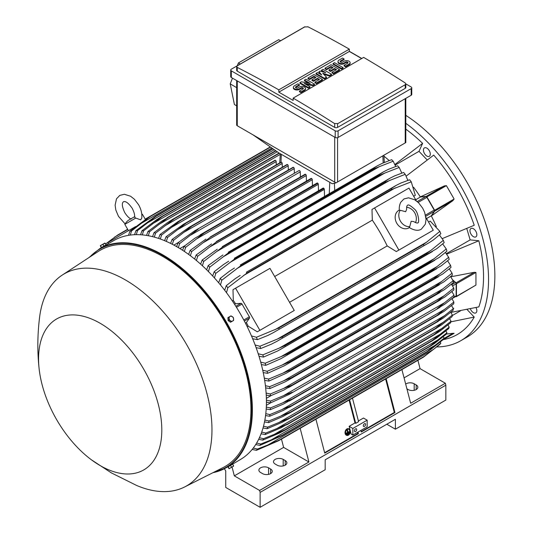 <?xml version="1.0" encoding="UTF-8"?>
<svg xmlns="http://www.w3.org/2000/svg" width="534" height="534" viewBox="0 0 534 534"><rect width="100%" height="100%" fill="white"/><g stroke="black" fill="none" stroke-linecap="round" stroke-linejoin="round"><path stroke-width="0.8" d="M405.653 211.711L406.614 209.441C406.528 206.965 406.848 205.577 407.596 205.263L407.596 205.263C408.356 204.322 410.653 205.61 414.484 209.141C418.409 211.938 419.691 223.666 417.728 222.811L417.728 222.811C417.575 223.386 416.206 222.972 413.616 221.57L411.167 221.27L409.725 226.65A10.133 8.277 -120 0 1 400.407 221.109A10.133 8.277 -120 0 1 400.266 210.276L405.653 211.711M406.641 207.299A10.133 8.277 -120 0 1 414.738 212.839A10.133 8.277 -120 0 1 415.485 222.625M409.478 227.577L408.991 227.858A10.133 8.277 -120 0 1 396.762 223.219A10.133 8.277 -120 0 1 398.858 210.309L399.345 210.029M409.725 226.65L409.144 227.337L410.506 228.252C415.025 230.628 418.649 230.915 421.373 229.133L425.351 224.133L426.052 219.354L424.677 212.425L422.648 208.133L418.616 202.853L414.771 199.796L408.537 197.814L403.944 198.942L400.674 202.346C398.524 207.172 399.465 210.489 399.385 210.436L400.266 210.276M374.568 207.946L398.891 250.072L396.315 251.561L387.203 245.927A114.71 66.229 -120 0 0 372.318 220.142L371.991 209.435L408.964 188.088L416.333 200.851M425.912 217.451L433.281 230.214L398.891 250.072M387.203 245.927L289.555 302.297M274.67 276.519L372.318 220.142M291.697 311.956L257.308 331.814L248.19 326.181A114.71 66.229 -120 0 0 246.408 322.563L249.491 318.077A1.215 0.701 -120 0 0 249.351 316.796L242.015 304.086A1.215 0.701 -120 0 0 240.974 303.332L235.547 303.753A114.71 66.229 -120 0 0 233.305 300.402L232.984 289.688L235.561 288.206L259.878 330.326L257.308 331.814M235.561 288.206L269.957 268.348L294.274 310.468L259.878 330.326M430.711 231.703L396.315 251.561M426.553 218.56L431.272 215.829L434.356 211.344A1.215 0.701 -120 0 0 434.222 210.062L425.485 215.109M415.692 199.749L420.412 197.019L425.845 196.599A1.215 0.701 -120 0 1 426.88 197.353L434.222 210.062M431.272 215.829A114.71 66.229 60 0 1 431.345 215.97L434.716 211.13A0.808 0.467 60 0 0 434.629 210.283L426.9 196.892A0.808 0.467 60 0 0 426.205 196.392L420.331 196.892A114.71 66.229 60 0 1 420.412 197.019M434.716 211.13L452.959 200.597L431.345 215.97A114.71 66.229 60 0 1 436.331 226.623M444.241 185.959L446.397 185.638L454.12 199.022L452.772 200.731M413.596 187.247A114.71 66.229 60 0 1 420.331 196.892L444.448 185.859L426.205 196.392M439.636 234.806A114.71 66.229 60 0 1 439.923 235.561M407.649 179.671A114.71 66.229 60 0 1 408.163 180.292M442.286 238.598L474.225 225.261A126.665 73.131 -120 0 0 433.728 155.114L406.2 176.1M427.2 159.966L419.01 151.322L395.193 165.073M394.94 164.472L422.608 143.372A126.665 73.131 -120 0 0 405.813 129.155M419.01 151.322L422.608 143.372M383.946 156.168A114.71 66.229 60 0 1 389.199 160.567M450.89 312.41L478.838 306.896A126.665 73.131 -120 0 0 478.838 240.761L470.154 239.899L446.331 253.65M470.154 239.899L466.756 228.485M478.838 240.761L446.724 254.171M470.367 308.799A4.866 2.81 -120 0 0 475.841 312.904A4.866 2.81 -120 0 0 476.588 312.043A4.866 2.81 -120 0 0 475.988 307.557M428.188 149.193A4.866 2.81 -120 0 0 424.443 147.885A4.866 2.81 -120 0 0 425.558 155.007A4.866 2.81 -120 0 0 429.303 156.308A4.866 2.81 -120 0 0 428.188 149.193M437.046 346.933A133.76 77.23 -120 0 0 460.849 340.672A133.76 77.23 -120 0 0 488.55 279.436A133.76 77.23 -120 0 0 405.813 123.314M452.772 333.323L454.12 333.323L443.273 339.637A126.665 73.131 -120 0 0 474.225 317.076L467.036 309.493M476.588 233.018A4.866 2.81 -120 0 0 470.975 228.485A4.866 2.81 -120 0 0 470.234 232.383A4.866 2.81 -120 0 0 475.841 236.909A4.866 2.81 -120 0 0 476.588 233.018M460.849 340.672L467.157 337.034A133.76 77.23 -120 0 0 494.858 275.798A133.76 77.23 -120 0 0 405.813 115.357M460.668 310.728L452.278 315.567M474.225 317.076L450.843 321.842M417.908 360.33L420.051 368.634L445.343 383.232L445.843 385.181L445.843 400.073L395.4 429.196L386.803 424.23M405.68 384.079A5.674 3.277 180 0 1 414.177 383.772L416.18 384.927A5.674 3.277 180 0 1 417.842 387.25A5.674 3.277 180 0 1 414.337 390.274A5.674 3.277 180 0 1 408.156 389.566L406.915 388.845M445.843 385.181L260.118 492.408L260.118 507.3L325.179 469.74L325.179 459.807L395.4 419.263L395.4 429.196M445.343 383.232L410.659 403.257L401.908 369.568M420.051 368.634L404.064 377.858M260.118 507.3L225.728 487.442L225.728 470.895L224.333 468.739M283.194 459.394L285.196 460.555A5.674 3.277 180 0 1 286.858 462.871A5.674 3.277 180 0 1 283.36 465.895A5.674 3.277 180 0 1 277.173 465.187L275.164 464.026A5.674 3.277 180 0 1 273.501 461.71A5.674 3.277 180 0 1 277.006 458.686A5.674 3.277 180 0 1 283.194 459.394L283.194 465.935M268.575 467.831L270.578 468.992A5.674 3.277 180 0 1 272.24 471.308A5.674 3.277 180 0 1 268.742 474.339A5.674 3.277 180 0 1 262.554 473.625L260.552 472.47A5.674 3.277 180 0 1 258.89 470.154A5.674 3.277 180 0 1 262.388 467.123A5.674 3.277 180 0 1 268.575 467.831L268.575 474.372M300.395 176.961L300.248 171.875A1.015 0.587 -120 0 0 299.527 170.633A1.015 0.587 -120 0 0 299.02 170.586L194.636 230.848L198.207 229.133L179.644 243.564L178.343 247.622M176.594 246.601L178.089 242.67L194.636 230.848M178.089 242.67A129.709 74.887 60 0 1 178.863 243.117A129.709 74.887 60 0 1 179.644 243.564M300.248 171.875L190.658 235.147M293.42 167.336A1.015 0.587 -120 0 0 293.006 167.336L189.043 227.351L293.42 167.336A133.153 76.876 -120 0 1 293.513 167.382L192.193 225.882L173.623 240.26L172.328 244.285M294.368 173.276L294.227 168.624A1.015 0.587 -120 0 0 293.513 167.382M170.586 243.397L172.068 239.479L189.043 227.351M172.068 239.479A129.709 74.887 60 0 1 173.623 240.26M294.227 168.624L184.257 232.116M287.305 164.499A1.015 0.587 -120 0 0 286.985 164.525L183.482 224.287L287.305 164.499A133.153 76.876 -120 0 1 287.492 164.579L186.172 223.072L167.603 237.416L166.321 241.408M288.333 170.032L288.206 165.82A1.015 0.587 -120 0 0 287.492 164.579M164.572 240.667L166.047 236.756L183.482 224.287M166.047 236.756A129.709 74.887 60 0 1 167.603 237.416M288.206 165.82L177.889 229.513M282.299 167.229L282.186 163.471A1.015 0.587 -120 0 0 281.471 162.229A133.153 76.876 -120 0 0 281.198 162.136A1.015 0.587 -120 0 0 280.964 162.176A1.015 0.587 -120 0 0 280.811 162.363M158.565 238.411L160.02 234.493L177.949 221.657L281.198 162.136M179.885 220.629A133.153 76.876 60 0 1 180.152 220.722L161.582 235.033L160.313 239.018M281.471 162.229L180.152 220.722M160.02 234.493A129.709 74.887 60 0 1 161.582 235.033M282.186 163.471L171.554 227.344M276.272 164.893L276.171 161.595A1.015 0.587 -120 0 0 275.451 160.354A133.153 76.876 -120 0 0 275.097 160.253A1.015 0.587 -120 0 0 274.95 160.3A1.015 0.587 -120 0 0 274.83 160.407M152.557 236.655L153.999 232.724L167.069 222.925L172.462 219.474L275.097 160.253M173.777 218.753A133.153 76.876 60 0 1 174.137 218.847L155.561 233.138L154.306 237.116M275.451 160.354L174.137 218.847M153.999 232.724A129.709 74.887 60 0 1 155.561 233.138M276.171 161.595L165.246 225.628M161.648 221.196L279.102 153.051M167.676 217.378A133.153 76.876 60 0 1 168.117 217.458L149.54 231.743L148.305 235.734M279.389 153.218L168.117 217.458M146.55 235.427L147.978 231.469A129.709 74.887 60 0 1 149.54 231.743M147.905 231.522L161.942 220.989M280.29 154.353L158.972 224.393M140.542 234.76L141.951 230.761L156.295 219.948L161.588 216.55L275.671 150.681M161.588 216.55A133.153 76.876 60 0 1 162.096 216.597L143.526 230.888L142.304 234.893M275.938 150.875L162.096 216.597M141.951 230.761A129.709 74.887 60 0 1 143.526 230.888M277.233 151.776L152.731 223.659M134.535 234.706L135.93 230.648L155.501 216.303L272.72 148.626M155.501 216.303A133.153 76.876 60 0 1 156.075 216.297L137.505 230.615L136.31 234.653M272.981 148.806L156.075 216.297M135.93 230.648A129.709 74.887 60 0 1 137.505 230.615M274.276 149.714L146.516 223.472M128.534 235.34L129.902 231.202L149.427 216.697L270.284 146.923M145.195 219.14L149.413 216.704A133.153 76.876 60 0 1 150.061 216.624L131.491 230.988L130.316 235.073M270.518 147.084L150.061 216.624M129.902 231.202A129.709 74.887 60 0 1 131.491 230.988M271.813 147.985L140.335 223.893M108.489 243.624L107.881 242.569L132.198 228.532L132.499 229.053M135.669 226.529L132.198 228.532M131.251 219.047C129.315 218.399 127.152 216.27 124.769 212.645C120.223 202.887 123.454 202.092 123.434 201.718C123.755 201.919 126.051 199.522 132.232 208.34C134.174 212.212 134.942 215.149 134.535 217.151L135.736 218.066L140.656 219.848L141.757 218.212M135.736 218.066L124.816 224.367L128.46 230.688M141.79 214.221L142.364 214.234L141.824 214.548M335.993 182.875L332.275 183.749L278.821 152.891L253.023 134.855L335.993 182.875L405.813 142.571L405.813 98.349M236.669 80.561L236.669 124.923A2.029 1.168 0 0 0 237.263 125.75L253.023 134.855M240.26 64.033L238.384 62.965L278.701 39.69L280.597 40.744M232.47 78.138L230.234 83.878L234.393 104.49L236.669 105.852M238.384 62.965L237.303 65.742M230.234 83.878L236.669 87.643M230.721 70.027L230.721 76.642A2.029 1.168 0 0 0 231.315 77.47L335.212 137.458A2.029 1.168 0 0 0 338.082 137.458L411.167 95.259A2.029 1.168 0 0 0 411.761 94.431L411.761 87.816A2.029 1.168 180 0 1 411.167 88.644L338.082 130.837A2.029 1.168 180 0 1 335.212 130.837L231.315 70.855A2.029 1.168 180 0 1 230.721 70.027A2.029 1.168 180 0 1 231.315 69.2L304.4 27A2.029 1.168 180 0 1 304.921 26.787L237.263 65.849L236.669 66.65L237.263 67.404A1216.005 702.063 -120 0 1 278.821 89.839L349.329 49.135L349.329 51.451L361.651 58.566M405.813 83.898L411.167 86.989A2.029 1.168 180 0 1 411.761 87.816M349.329 51.284L361.798 58.486M405.219 88.35A2.029 1.168 0 0 0 405.813 87.523L405.813 83.858L405.219 84.712L337.575 123.761L337.575 127.406L405.219 88.35L405.219 84.712M236.669 66.65L236.669 70.314A2.029 1.168 0 0 0 237.263 71.142L334.711 127.406A2.029 1.168 0 0 0 337.575 127.406M334.711 127.406L334.711 123.668A1216.005 702.063 -120 0 0 293.153 98.116L363.661 57.405A1216.005 702.063 60 0 1 405.219 82.964L405.813 83.858M307.771 26.7A1216.005 702.063 60 0 1 349.329 49.135M304.654 26.967L308.018 26.854M293.153 98.116L293.153 100.432L278.821 92.155L278.821 89.839M278.821 92.155L349.329 51.451M314.466 84.112L312.964 84.979L304.186 83.391L309.954 86.715L308.452 87.589L299.921 82.663L301.43 81.795L310.207 83.391L304.44 80.06L305.942 79.192L314.466 84.112L314.466 84.772L312.964 85.64L305.855 84.352M309.954 86.715L309.954 87.382L308.452 88.25L299.921 83.324L299.921 82.663M308.532 83.084L304.44 80.721L304.44 80.06M331.521 74.266L329.518 75.427L322.743 73.251L326.508 77.163L324.498 78.318L315.974 73.398L317.476 72.531L321.742 74.987L318.985 71.663L319.986 71.082L325.753 72.671L321.488 70.214L322.997 69.347L331.521 74.266L331.521 74.927L329.518 76.088L323.664 74.213M326.508 77.163L326.508 77.824L324.498 78.985L315.974 74.059L315.974 73.398M320.694 74.386L318.985 72.324L318.985 71.663M323.557 72.07L321.488 70.875L321.488 70.214M343.062 67.604L343.062 68.265L341.553 69.14L333.029 64.213L333.029 63.553L334.531 62.685L343.062 67.604L341.553 68.472L341.553 69.14M344.063 58.92L340.552 60.943A1.422 0.821 0 0 0 340.138 61.523A1.422 0.821 0 0 0 341.012 62.284A1.422 0.821 0 0 0 342.554 62.104L344.063 61.236A3.544 2.049 0 0 1 347.928 60.789A3.544 2.049 0 0 1 350.117 62.685A3.544 2.049 0 0 1 349.076 64.133L345.565 66.156L344.063 65.288L347.574 63.259A1.422 0.821 0 0 0 347.988 62.685A1.422 0.821 0 0 0 347.113 61.924A1.422 0.821 0 0 0 345.565 62.104L344.063 62.972A3.544 2.049 0 0 1 340.198 63.419A3.544 2.049 0 0 1 338.009 61.523A3.544 2.049 0 0 1 339.043 60.075L342.554 58.052L344.063 58.92L344.063 59.581L340.552 61.61A1.422 0.821 0 0 0 340.258 61.857M350.117 62.685L350.117 63.346A3.544 2.049 180 0 1 349.076 64.794L345.565 66.817L344.063 65.949L344.063 65.288M347.868 63.012A1.422 0.821 0 0 0 345.565 62.765L344.063 63.633A3.544 2.049 180 0 1 340.198 64.08A3.544 2.049 180 0 1 338.009 62.184L338.009 61.523M339.551 69.634L339.551 70.294L333.53 73.772L332.021 72.898L332.021 72.237L336.54 69.634L334.531 68.472L330.519 70.788L329.017 69.921L333.029 67.604L331.02 66.45L326.508 69.053L326.508 69.714L324.999 68.846L324.999 68.185L331.02 64.707L339.551 69.634L333.53 73.105L332.021 72.237M335.966 69.961L334.531 69.14L330.519 71.456L329.017 70.581L329.017 69.921M332.455 67.938L331.02 67.11L326.508 69.714M322.496 79.479L322.496 80.14L316.475 83.618L314.973 82.75L314.973 82.082L319.486 79.479L317.476 78.318L313.465 80.634L311.963 79.766L315.974 77.45L313.965 76.295L309.453 78.898L309.453 79.559L307.951 78.692L307.951 78.031L313.965 74.553L322.496 79.479L316.475 82.957L314.973 82.082M318.911 79.806L317.476 78.985L313.465 81.301L311.963 80.427L311.963 79.766M315.4 77.784L313.965 76.956L309.453 79.559M299.42 84.692L295.909 86.715A1.422 0.821 0 0 0 295.496 87.296A1.422 0.821 0 0 0 296.37 88.057A1.422 0.821 0 0 0 297.919 87.876L299.42 87.009A3.544 2.049 0 0 1 303.285 86.561A3.544 2.049 0 0 1 305.475 88.457A3.544 2.049 0 0 1 304.44 89.906L300.929 91.928L299.42 91.06L302.932 89.038A1.422 0.821 0 0 0 303.345 88.457A1.422 0.821 0 0 0 302.471 87.696A1.422 0.821 0 0 0 300.929 87.876L299.42 88.744A3.544 2.049 0 0 1 295.556 89.191A3.544 2.049 0 0 1 293.366 87.296A3.544 2.049 0 0 1 294.408 85.847L297.919 83.825L299.42 84.692L299.42 85.353L295.909 87.382A1.422 0.821 0 0 0 295.616 87.629M305.475 88.457L305.475 89.118A3.544 2.049 180 0 1 304.44 90.566L300.929 92.596L299.42 91.721L299.42 91.06M303.225 88.784A1.422 0.821 0 0 0 300.929 88.537L299.42 89.405A3.544 2.049 180 0 1 295.556 89.852A3.544 2.049 180 0 1 293.366 87.956L293.366 87.296M300.929 91.928L300.929 92.596M309.453 78.898L307.951 78.031M313.965 76.295L313.965 76.956M313.465 80.634L313.465 81.301M317.476 78.318L317.476 78.985M316.475 82.957L316.475 83.618M326.508 69.053L324.999 68.185M331.02 66.45L331.02 67.11M330.519 70.788L330.519 71.456M334.531 68.472L334.531 69.14M333.53 73.105L333.53 73.772M345.565 66.156L345.565 66.817M341.553 68.472L333.029 63.553M324.498 78.318L324.498 78.985M329.518 75.427L329.518 76.088M308.452 87.589L308.452 88.25M312.964 84.979L312.964 85.64M337.828 123.588L334.464 123.474M450.716 276.812L474.272 272.3L475.948 272.46L475.948 285.083L456.283 296.71A0.808 0.467 60 0 1 456.029 296.73L455.549 296.604M452.678 279.849L456.029 282.833A0.808 0.467 60 0 1 456.45 283.721L456.45 296.337A0.808 0.467 60 0 1 456.283 296.71M452.812 280.116L455.515 282.539L451.791 284.682M451.944 298.686L455.896 296.403A1.215 0.701 -120 0 0 456.149 295.843L456.149 283.861A1.215 0.701 -120 0 0 455.515 282.539M453.76 288.073L444.048 295.809L283.607 388.438L292.165 385.041L436.905 301.476A133.153 76.876 -120 0 1 436.912 301.583L444.842 297.004L453.867 289.929A129.709 74.887 -120 0 0 453.76 288.073L451.45 284.221M436.905 301.476L444.074 295.789M292.165 385.041A133.153 76.876 60 0 1 292.171 385.147L283.934 390.027L270.431 395.834L266.252 395.153M436.912 301.583L292.171 385.147M266.119 393.057L270.331 393.979A129.709 74.887 60 0 1 270.431 395.834M270.331 393.979L283.607 388.438M454.013 295.168L437.106 308.645L444.655 304.287L454.013 296.964A129.709 74.887 -120 0 0 454.013 296.07A129.709 74.887 -120 0 0 454.013 295.168L451.897 291.564M444.655 302.631L283.38 395.741L292.365 392.21L289.088 394.446L270.578 402.87L266.426 402.195M266.413 400.173L270.578 401.074A129.709 74.887 60 0 1 270.578 401.975A129.709 74.887 60 0 1 270.578 402.87M270.578 401.074L283.38 395.741M453.867 302.037L436.912 315.481A133.153 76.876 -120 0 1 436.905 315.587L444.048 311.369L453.76 303.773A129.709 74.887 -120 0 0 453.867 302.037L451.938 298.693M436.912 315.481L292.171 399.052A133.153 76.876 60 0 1 292.165 399.152L283.607 403.991L270.331 409.678L266.192 409.004M436.905 315.587L292.165 399.152M444.842 309.246L282.806 402.803L292.171 399.052M266.306 407.048L270.431 407.943A129.709 74.887 60 0 1 270.331 409.678M270.431 407.943L282.806 402.803M443.16 339.651L454.12 333.323M446.331 334.064L452.959 333.296L443.941 338.503M358 432.093L358.407 433.668L324.732 453.112L315.921 419.21M300.161 428.308L308.912 461.997L259.611 490.459L260.118 492.408M386.142 378.666L394.953 412.568L361.278 432.013L360.864 430.437M361.171 431.606L394.319 412.462L394.953 412.568M324.625 452.705L357.78 433.561L358.407 433.668M357.473 432.393L357.78 433.561M352.841 428.448L367.172 420.178L367.172 426.793L352.841 435.07L351.158 434.102L349.136 426.312L352.841 428.448L352.841 435.07M356.712 429.523A1.622 0.934 -60 0 1 355.998 431.158A1.622 0.934 -60 0 1 354.75 431.592A1.622 0.934 -60 0 1 354.416 430.851A1.622 0.934 -60 0 1 355.123 429.216A1.622 0.934 -60 0 1 356.372 428.782A1.622 0.934 -60 0 1 356.712 429.523M365.596 424.396A1.622 0.934 -60 0 1 364.889 426.025A1.622 0.934 -60 0 1 363.634 426.459A1.622 0.934 -60 0 1 363.3 425.718A1.622 0.934 -60 0 1 364.008 424.089A1.622 0.934 -60 0 1 365.256 423.656A1.622 0.934 -60 0 1 365.596 424.396M367.172 420.178L363.467 418.042L358.401 420.966M349.136 426.312L355.01 422.921L355.724 423.329L358.588 421.673L352.467 398.11M385.621 378.966L394.319 412.462M349.603 399.766L355.724 423.329M349.076 400.066L355.01 422.921M308.912 461.997L283.621 447.399L281.478 439.095M283.621 447.399L234.326 475.861L259.611 490.459M232.036 467.003L234.326 475.861M228.265 466.703L240.233 459.62A126.465 73.018 -120 0 0 259.617 358.281A126.465 73.018 -120 0 0 177.001 246.835A126.465 73.018 -120 0 0 113.769 240.574L105.145 245.56M91.221 459.667L111.326 472.87L136.697 485.493A122.413 70.675 -120 0 0 184.584 486.988L223.018 467.604A124.843 72.077 -120 0 0 244.766 368.3A124.843 72.077 -120 0 0 162.67 256.433A124.843 72.077 -120 0 0 98.243 251.487L62.238 275.083A122.413 70.675 -120 0 0 39.589 317.303C37.387 335.138 37.267 352.574 39.222 369.601A87.149 50.316 -120 0 0 91.221 459.667A87.149 50.316 -120 0 0 100.185 465.601A87.149 50.316 -120 0 0 161.809 430.024A87.149 50.316 -120 0 0 100.185 323.29A87.149 50.316 -120 0 0 39.222 369.601M184.584 486.988A122.413 70.675 -120 0 0 205.91 389.62A122.413 70.675 -120 0 0 125.41 279.936A122.413 70.675 -120 0 0 62.238 275.083M105.378 245.42L105.752 245.206M100.312 245.687L101.266 247.616L106.052 244.852L104.871 243.057L100.305 245.693L105.098 243.197M101.507 247.476L100.552 245.82M103.903 246.094L102.949 244.438M127.646 229.273L117.68 235.027L105.552 243.985M101.647 247.396L101.333 247.749M145.829 219.067L145.321 219.361M127.773 229.493L114.51 237.149M173.87 245.093L178.136 242.63M179.905 248.57L184.924 245.667M182.608 250.279L184.11 246.314L194.863 238.237L204.228 232.831A133.153 76.876 60 0 1 204.322 232.891L185.665 247.329L184.357 251.434M306.429 181.099L306.262 175.573A1.015 0.587 -120 0 0 305.642 174.391A133.153 76.876 -120 0 0 305.548 174.331A1.015 0.587 -120 0 0 305.041 174.284L200.257 234.78M305.548 174.331L204.228 232.831M305.642 174.391L204.322 232.891M184.11 246.314A129.709 74.887 60 0 1 185.665 247.329M306.262 175.573L197.099 238.605M413.676 196.265L415.305 195.324L411.26 181.827A129.709 74.887 -120 0 0 409.671 179.784L400.827 183.049L396.281 185.331L246.361 272.227A133.153 76.876 60 0 1 246.995 273.028L227.824 287.733L226.503 292.679M407.876 180.385L405.233 174.318A129.709 74.887 -120 0 0 403.657 172.469L394.646 175.866L390 178.202L240.34 264.951A133.153 76.876 60 0 1 240.921 265.618L221.797 280.223L220.475 284.962M405.233 174.318L385.661 182.054A133.153 76.876 -120 0 0 385.081 181.386L390 178.202M385.661 182.054L240.921 265.618M385.081 181.386L240.34 264.951M218.673 282.793L220.222 278.374L229.346 271.299L234.413 268.028M220.222 278.374A129.709 74.887 60 0 1 221.797 280.223M390.147 180.118L236.716 268.702M401.802 173.103L399.205 167.476A129.709 74.887 -120 0 0 397.636 165.794L388.432 169.325L383.699 171.714L234.326 258.296A133.153 76.876 60 0 1 234.833 258.836L215.776 273.381L214.448 277.947M399.205 167.476L384.867 173.036L229.954 262.474M384.88 173.029L379.574 175.272A133.153 76.876 -120 0 0 379.067 174.731L383.699 171.714M379.574 175.272L234.833 258.836M379.067 174.731L234.326 258.296M212.659 275.991L214.207 271.699L223.526 264.53L228.672 261.219M214.207 271.699A129.709 74.887 60 0 1 215.776 273.381M395.714 166.468L393.184 161.228A129.709 74.887 -120 0 0 391.622 159.699L382.19 163.364L377.384 165.8L228.305 252.208A133.153 76.876 60 0 1 228.739 252.635L223.272 256.774L379.514 166.568M393.251 161.208L379.22 166.701M379.527 166.561L373.48 169.071A133.153 76.876 -120 0 0 373.046 168.644L377.384 165.8M373.48 169.071L228.739 252.635M373.046 168.644L228.305 252.208M206.651 269.797L208.187 265.605L222.952 254.958M223.559 256.567L209.682 267.187M208.187 265.605A129.709 74.887 60 0 1 209.749 267.133L208.427 271.566M324.532 196.312L324.318 189.39A1.015 0.587 -120 0 0 323.964 188.469A133.153 76.876 -120 0 0 323.604 188.148A1.015 0.587 -120 0 0 323.097 188.102L222.284 246.648A133.153 76.876 60 0 1 222.645 246.962L203.728 261.433L202.406 265.758M323.604 188.148L222.284 246.648M323.964 188.469L222.645 246.962M200.637 264.156L202.166 260.045L217.251 249.211M202.166 260.045A129.709 74.887 60 0 1 203.728 261.433M324.318 189.39L216.65 251.554M318.498 190.758L318.304 184.323A1.015 0.587 -120 0 0 317.857 183.296A133.153 76.876 -120 0 0 317.583 183.082A1.015 0.587 -120 0 0 317.076 183.028L216.27 241.575A133.153 76.876 60 0 1 216.537 241.795L197.707 256.253L196.385 260.485M317.583 183.082L216.27 241.575M317.857 183.296L216.537 241.795M194.63 259.043L196.145 254.992L211.564 243.945M196.145 254.992A129.709 74.887 60 0 1 197.707 256.253M318.304 184.323L210.089 246.795M312.463 185.692L312.283 179.718A1.015 0.587 -120 0 0 311.749 178.61A133.153 76.876 -120 0 0 311.569 178.476A1.015 0.587 -120 0 0 311.062 178.429L210.249 236.976A133.153 76.876 60 0 1 210.429 237.109L191.686 251.554L190.371 255.719M311.569 178.476L210.249 236.976M311.749 178.61L210.429 237.109M188.615 254.418L190.131 250.419L205.904 239.139M190.131 250.419A129.709 74.887 60 0 1 191.686 251.554M312.283 179.718L203.574 242.483M411.26 181.827L391.736 189.463A133.153 76.876 -120 0 0 391.102 188.662L396.281 185.331M391.736 189.463L246.995 273.028M391.102 188.662L246.361 272.227M224.68 290.269L226.242 285.69L235.207 278.668L240.173 275.457M226.242 285.69A129.709 74.887 60 0 1 227.824 287.733M395.327 187.875L243.571 275.491M232.35 300.949L233.305 300.402M234.573 304.32L235.547 303.753M246.408 322.563L245.426 323.13M248.19 326.181L247.235 326.735M251.474 335.933L256.42 337.261L278.741 328.016L423.482 244.445L426.653 242.129L274.897 329.745M426.653 242.129L439.856 231.356L430.19 221.103L428.568 222.044M439.856 231.356A129.709 74.887 -120 0 1 440.83 233.752L433.581 239.786L429.336 242.583L273.228 332.709L267.961 335.405L257.395 339.657L252.655 338.716M423.863 245.4A133.153 76.876 -120 0 0 423.482 244.445M278.741 328.016A133.153 76.876 60 0 1 279.122 328.964M256.42 337.261A129.709 74.887 60 0 1 257.395 339.657M453.319 282.66A129.709 74.887 -120 0 0 453.112 280.744L450.596 276.652M444.615 289.515L436.331 294.301A133.153 76.876 -120 0 0 436.305 294.074L453.112 280.744M453.82 282.232L444.201 289.815M436.331 294.301L285.396 381.737L269.884 388.565L265.665 387.878M443.006 288.787L283.481 380.889L291.564 377.638L436.305 294.074M265.418 385.708L269.683 386.649A129.709 74.887 60 0 1 269.884 388.565M269.683 386.649L283.481 380.889M435.303 286.438L441.551 281.551L283.007 373.092L290.563 370.009L435.303 286.438A133.153 76.876 -120 0 1 435.357 286.785L443.954 281.818L452.371 275.164A129.709 74.887 -120 0 0 452.058 273.181L449.308 268.849M441.538 281.565L452.058 273.181M435.357 286.785L286.211 373.239L268.936 381.069L264.67 380.362M290.563 370.009A133.153 76.876 60 0 1 290.616 370.349M264.297 378.112L268.622 379.087A129.709 74.887 60 0 1 268.936 381.069M268.622 379.087L283.007 373.092M450.583 265.378L439.609 274.129L282.166 365.029L289.141 362.139L433.882 278.568A133.153 76.876 -120 0 1 433.975 279.035L442.86 273.909L451.003 267.421A129.709 74.887 -120 0 0 450.583 265.378L447.585 260.806M433.882 278.568L439.622 274.122M433.975 279.035L284.495 365.683L267.574 373.326L263.242 372.592M289.141 362.139A133.153 76.876 60 0 1 289.234 362.599M262.741 370.262L267.147 371.284A129.709 74.887 60 0 1 267.574 373.326M267.147 371.284L282.166 365.029M432.019 270.451L437.206 266.473L280.957 356.685L287.279 354.015L432.019 270.451A133.153 76.876 -120 0 1 432.166 271.045L441.304 265.765L449.201 259.431A129.709 74.887 -120 0 0 448.66 257.308L445.389 252.502M436.939 266.666L448.714 257.261M432.166 271.045L281.024 358.628L265.765 365.336L261.366 364.568M287.279 354.015A133.153 76.876 60 0 1 287.425 354.609M260.719 362.145L265.224 363.213A129.709 74.887 60 0 1 265.765 365.336M265.138 363.247L281.278 356.538M429.69 262.074L434.276 258.61L279.355 348.048L284.949 345.638L429.69 262.074A133.153 76.876 -120 0 1 429.903 262.788L439.268 257.375L446.931 251.174A129.709 74.887 -120 0 0 446.257 248.971L442.679 243.911M434.276 258.61L446.257 248.971M429.903 262.788L277.753 350.925L263.496 357.079L259.01 356.265M284.949 345.638A133.153 76.876 60 0 1 285.163 346.352M258.209 353.742L262.828 354.876A129.709 74.887 60 0 1 263.496 357.079M262.828 354.876L279.355 348.048M443.347 240.333L430.784 250.499L277.346 339.083L282.119 336.981L426.86 253.416A133.153 76.876 -120 0 1 427.153 254.251L436.712 248.724L444.161 242.623A129.709 74.887 -120 0 0 443.347 240.333L439.415 235.007M426.86 253.416L430.784 250.493M427.153 254.251L276.779 341.406L271.412 344.163L260.726 348.528L256.12 347.661M282.119 336.981A133.153 76.876 60 0 1 282.413 337.815M255.145 345.017L259.911 346.239A129.709 74.887 60 0 1 260.726 348.528M259.911 346.239L277.346 339.083M271.399 395.447L266.379 398.344M270.638 402.843L266.373 405.306M448.66 328.644A129.709 74.887 -120 0 0 449.201 327.148L447.993 324.979M437.212 337.628L432.019 340.959A133.153 76.876 -120 0 0 432.166 340.545L449.201 327.148M448.714 328.59L436.939 337.822M286.618 424.917L432.547 340.665L280.957 427.841M432.166 340.545L287.425 424.109A133.153 76.876 60 0 1 287.279 424.53M441.304 333.61L276.852 428.562L287.425 424.109M281.278 427.687L265.138 434.576M261.693 432.133L265.765 433.054A129.709 74.887 60 0 1 265.224 434.542L261.079 433.802M265.765 433.054L276.852 428.562M451.003 321.241L433.975 334.638A133.153 76.876 -120 0 1 433.882 334.992L439.609 331.387L450.583 322.796A129.709 74.887 -120 0 0 451.003 321.241L449.615 318.745M433.975 334.638L289.234 418.202A133.153 76.876 60 0 1 289.141 418.563L282.166 422.281L267.147 428.702L263.022 427.988M433.882 334.992L289.141 418.563M442.86 327.856L278.915 422.507L289.234 418.202M263.496 426.239L267.574 427.147A129.709 74.887 60 0 1 267.147 428.702M267.574 427.147L278.915 422.507M452.371 315.08L435.357 328.483A133.153 76.876 -120 0 1 435.303 328.77L441.538 324.919L452.058 316.695A129.709 74.887 -120 0 0 452.371 315.08L450.803 312.283M435.357 328.483L290.616 412.054A133.153 76.876 60 0 1 290.563 412.335L283.007 416.447L268.622 422.601L264.504 421.907M435.303 328.77L290.563 412.335M443.954 321.868L280.584 416.186L290.616 412.054M264.851 420.091L268.936 420.979A129.709 74.887 60 0 1 268.622 422.601M268.936 420.979L280.584 416.186M265.785 413.69L269.884 414.578L281.879 409.618L444.615 315.661L436.331 322.095A133.153 76.876 -120 0 1 436.305 322.296L443.006 318.244L453.112 310.354A129.709 74.887 -120 0 0 453.319 308.672L451.57 305.595M444.201 315.968L453.82 308.238M436.331 322.095L291.591 405.666A133.153 76.876 60 0 1 291.564 405.86L283.481 410.346L269.683 416.253L265.558 415.572M436.305 322.296L291.564 405.86M281.879 409.618L291.591 405.666M269.884 414.578A129.709 74.887 60 0 1 269.683 416.253M446.931 332.789L429.903 346.186A133.153 76.876 -120 0 1 429.69 346.653L434.282 343.656L446.257 334.211A129.709 74.887 -120 0 0 446.931 332.789L445.917 330.973M429.903 346.186L285.163 429.75A133.153 76.876 60 0 1 284.949 430.217L279.355 433.107L262.828 440.116L258.656 439.335M429.69 346.653L284.949 430.217M439.268 339.123L274.363 434.336L285.163 429.75M259.417 437.746L263.496 438.694A129.709 74.887 60 0 1 262.828 440.116M263.496 438.694L274.363 434.336M430.784 349.456L443.347 339.484A129.709 74.887 -120 0 0 444.161 338.135L443.353 336.714M430.791 349.45L426.86 352.046A133.153 76.876 -120 0 0 427.153 351.552L444.161 338.135M427.153 351.552L282.413 435.117A133.153 76.876 60 0 1 282.119 435.611L259.911 445.389L255.699 444.568M426.86 352.046L282.119 435.611M436.712 344.377L271.412 439.809L282.413 435.117M256.627 443.06L260.726 444.041A129.709 74.887 60 0 1 259.911 445.389M260.726 444.041L271.412 439.809M440.83 343.162L433.581 349.329L423.863 356.599A133.153 76.876 -120 0 1 423.482 357.113L439.856 344.43A129.709 74.887 -120 0 0 440.83 343.162L440.256 342.174M423.863 356.599L279.122 440.163A133.153 76.876 60 0 1 278.741 440.677L256.42 450.336L252.148 449.448M423.482 357.113L278.741 440.677M433.581 349.329L267.961 444.949L279.122 440.163M253.27 448.039L257.395 449.067A129.709 74.887 60 0 1 256.42 450.336M257.395 449.067L267.961 444.949M229.053 466.069L231.843 464.46M228.839 317.123L227.884 317.677L228.125 320.58L230.521 322.236L232.67 321.001A2.637 2.149 -120 0 1 230.394 320.787A2.637 2.149 -120 0 1 229.487 319.793A2.637 2.149 -120 0 1 229.079 318.504A2.637 2.149 -120 0 1 230.034 316.435L228.839 317.123L229.086 320.026L231.476 321.688M230.995 315.881L230.034 316.435A2.637 2.149 -120 0 1 232.303 316.642A2.637 2.149 -120 0 1 233.218 317.643A2.637 2.149 -120 0 1 233.625 318.925A2.637 2.149 -120 0 1 232.67 321.001L233.625 320.447L233.385 317.543L230.995 315.881M228.125 320.58L229.086 320.026M233.625 465.815L232.67 466.643L233.632 466.082L232.67 464.159L227.884 466.923L229.059 468.719L232.67 466.643L229.059 468.719M230.521 465.401L231.476 467.056M230.02 468.171L229.073 468.719M228.125 466.783L229.086 468.438M347.714 434.736L347.641 434.369L348.789 433.708L348.862 434.069L347.714 434.736L347.641 434.369M347.367 434.296L348.789 433.708M349.683 431.812L346.246 433.802L347.747 432.527L347.547 430.004L348.034 432.36L349.61 431.452L349.683 431.812M347.547 430.004L346.987 430.097L347.467 432.453L345.892 433.361L346.246 433.802M349.61 431.452L347.988 432.153M348.862 434.062A3.037 2.149 105 0 0 349.69 430.764A3.037 2.149 105 0 0 348.462 429.116M345.665 433.321A3.037 2.149 -75 0 1 346.332 430.237A3.037 2.149 -75 0 1 348.602 429.149A3.037 2.149 -75 0 1 349.964 430.845A3.037 2.149 -75 0 1 349.296 433.928A3.037 2.149 -75 0 1 347.027 435.016A3.037 2.149 -75 0 1 345.665 433.321M346.786 435.37A3.444 2.436 -75 0 1 346.646 435.337A3.444 2.436 -75 0 1 345.104 433.414A3.444 2.436 -75 0 1 345.858 429.917A3.444 2.436 -75 0 1 348.428 428.682A3.444 2.436 -75 0 1 348.569 428.722M350.251 430.678A3.444 2.436 105 0 0 348.709 428.755A3.444 2.436 105 0 0 346.132 429.99A3.444 2.436 105 0 0 345.378 433.488A3.444 2.436 105 0 0 346.92 435.41A3.444 2.436 105 0 0 349.496 434.175A3.444 2.436 105 0 0 350.251 430.678M346.893 434.976A3.037 2.149 105 0 0 348.842 434.082M346.98 434.269L346.906 433.902L349.196 432.58L349.269 432.94L346.98 434.269L346.906 433.902M346.626 433.828L349.196 432.58M434.356 211.344L425.738 216.317M426.88 197.353L418.149 202.399M425.845 196.599L417.228 201.572M434.629 210.283L454.12 199.022M426.9 196.892L446.397 185.638M414.177 390.314L414.177 383.772M416.18 389.566L416.18 384.927M285.196 465.187L285.196 460.555M270.578 473.625L270.578 468.992M237.263 125.75L237.263 80.908M299.42 88.744L299.42 89.405M300.929 87.876L300.929 88.537M304.44 89.906L304.44 90.566M295.909 86.715L295.909 87.382M344.063 62.972L344.063 63.633M345.565 62.104L345.565 62.765M349.076 64.133L349.076 64.794M340.552 60.943L340.552 61.61M237.263 71.142L237.263 67.404M231.315 77.47L231.315 70.855M335.212 137.458L335.212 130.837M338.082 137.458L338.082 130.837M411.167 95.259L411.167 88.644M405.219 142.958L405.219 98.697M337.575 182.014L337.575 137.672M334.711 182.014L334.711 137.165M281.331 154.339L280.984 162.169M329.765 182.301L329.271 193.575M334.397 183.249L334.711 190.431M382.858 155.868L383.172 162.95M456.45 296.337L475.948 285.083M456.45 283.721L475.948 272.46M456.029 282.833L474.272 272.3M456.149 295.843L453.573 297.331M456.149 283.861L452.612 285.91M212.959 472.683A126.465 73.018 -120 0 0 226.189 467.724A126.465 73.018 -120 0 0 245.573 366.391A126.465 73.018 -120 0 0 162.957 254.945A126.465 73.018 -120 0 0 99.725 248.684L102.588 247.028M214.007 472.149A126.057 72.778 -120 0 0 247.642 376.336A126.057 72.778 -120 0 0 162.67 255.446A126.057 72.778 -120 0 0 89.799 257.021M235.834 306.302L240.974 303.332M236.455 307.297L242.015 304.086M243.798 320.006L249.351 316.796M244.345 321.041L249.491 318.077M280.964 162.176L177.949 221.657M274.95 160.3L172.462 219.474M279.095 153.044L167.015 217.752M134.882 216.544L128.968 219.961C129.982 219.521 127.366 220.135 124.816 224.367M130.55 219.047L128.968 219.961M141.75 218.226C142.244 213.807 141.176 209.295 138.553 204.689L134.461 199.309L130.61 196.252L124.375 194.269L119.79 195.397L116.512 198.808L115.11 205.196L115.838 210.062L118.455 216.297L125.083 223.866M142.364 214.234L145.348 219.401M280.33 153.759L279.743 162.883M383.886 155.274L384.346 162.456M440.17 300.048L288.493 387.611M439.963 307.337L289.088 394.446M439.342 314.426L289.321 401.034M88.778 257.688L99.725 248.684M212.912 472.703L226.189 467.724L228.559 466.356M429.336 242.583L273.228 332.709M439.963 292.545L287.539 380.548M439.342 284.829L286.211 373.239M438.294 276.886L284.495 365.683M436.799 268.709L282.366 357.867M434.836 260.278L279.809 349.783M432.366 251.581L276.779 341.406M434.936 334.424L287.853 419.344M436.845 327.969L288.707 413.496M438.307 321.301L289.194 407.389"/></g></svg>
